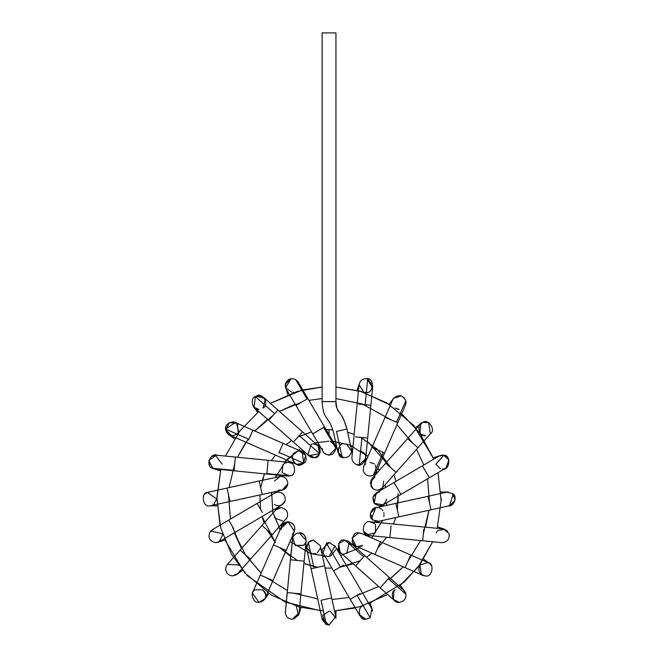 <?xml version="1.0" encoding="UTF-8"?>
<svg xmlns="http://www.w3.org/2000/svg" width="658" height="658" viewBox="0 0 658 658"><rect width="100%" height="100%" fill="white"/><g stroke="black" fill="none" stroke-linecap="round" stroke-linejoin="round"><path stroke-width="0.99" d="M344.66 443.903C337.135 441.683 335.794 458.659 343.575 457.647L337.908 452.301L342.193 457.277L336.509 431.393L346.955 429.098L336.509 431.393L342.193 457.277C346.865 458.346 349.949 456.611 351.454 452.062L351.413 449.332L351.545 451.404M336.509 431.393L337.143 431.253L336.509 431.393M351.545 451.363L346.791 444.24L346.075 444.051M345.828 444.002L345.146 443.92M351.454 452.062C349.949 456.611 346.865 458.346 342.193 457.277M337.891 452.243L338.08 448.682M359.005 384.782L363.742 392.078L359.029 384.585C360.222 380.118 363.109 378.202 367.682 378.827C375.06 378.704 372.963 394.463 365.881 392.415L364.943 392.349M359.038 384.502L357.031 390.359M365.881 392.415C373.399 394.636 374.739 377.659 366.958 378.671L372.486 387.537M358.997 384.831L359.029 384.585C360.222 380.118 363.109 378.202 367.682 378.827L365.141 404.719L370.882 405.279L367.666 438.055L370.882 405.279L365.141 404.719L367.682 378.827L372.757 386.172L370.882 405.279M358.75 404.094L365.141 404.719L358.75 404.094M355.534 436.871L367.666 438.055L361.925 437.496L359.235 464.893L365.642 458.675L359.235 464.893L361.925 437.496L355.534 436.871M351.874 457.326L351.849 458.239C352.474 462.492 354.933 464.712 359.235 464.893C354.933 464.712 352.474 462.492 351.849 458.239L358.997 384.823M362.295 452.054L362.813 452.4C369.557 454.867 362.574 468.578 356.62 464.573L357.146 464.721M360.337 451.273L361.003 451.462M360.452 451.298L359.005 451.092M359.029 464.91L357.302 464.762M389.207 404.325L393.533 398.378L401.265 395.861L393.673 398.197M406.027 402.013L406.002 403.165M405.789 404.283L405.443 405.238M405.163 405.805L404.719 406.504M399.126 409.35L395.063 408.034M397.128 409.062L397.827 409.227M392.793 399.677L393.673 398.189C398.748 394.232 402.795 395.088 405.83 400.763L405.46 405.213L405.83 400.763L396.453 422.222L397.769 422.798L384.585 452.975L397.769 422.798L396.453 422.222L405.83 400.763C402.795 395.088 398.748 394.232 393.673 398.189L393.114 399.028M406.019 401.882L405.83 400.755M404.333 397.893L401.265 395.861M385.44 417.411L396.453 422.222L385.44 417.411M372.247 447.588L384.585 452.975L383.26 452.4L373.275 475.257L376.286 471.959L373.275 475.257L383.26 452.4L372.247 447.588M392.793 399.669L363.611 466.423L363.249 470.906C365.215 475.52 368.554 476.968 373.275 475.257C368.554 476.968 365.215 475.52 363.249 470.906L363.619 466.415M369.944 462.278L374.451 463.948M375.545 465.124L376.286 471.967L384.585 452.975M364.31 465.19L365.642 463.783M421.424 434.403L425.512 435.736C418.858 437.595 416.086 423.127 422.962 422.395L428.646 422.666L430.332 433.778M430.25 433.861C436.369 430.645 428.457 418.217 422.962 422.395C428.457 418.217 436.369 430.645 430.25 433.861L430.908 433.145M428.646 422.666L425.66 421.91M420.849 423.719L419.919 432.89M371.071 479.978L370.964 486.402C374.517 490.934 378.424 491.263 382.693 487.405C378.424 491.263 374.517 490.934 370.964 486.402L371.967 478.703L385.72 463.216L396.058 472.395L385.728 463.216L407.59 438.59L417.929 447.769L396.058 472.395L417.929 447.769L407.59 438.59L420.339 424.237L422.962 422.395M383.713 481.154L382.693 487.405M372.93 488.779L370.265 482.487L375.002 476.713M433.318 457.771L441.296 455.254M441.65 455.204L442.472 455.155M444.125 455.361L445.614 455.92M445.943 456.109L446.461 456.438M444.586 468.644L443.747 468.866M443.78 455.287L435.876 464.211L440.383 468.669M429.386 477.749L400.977 494.405L429.386 477.749L422.395 465.823L429.386 477.749L445.951 468.035L449.011 459.884L443.5 455.237C451.298 454.185 449.99 471.21 442.447 468.981M445.935 468.044L446.371 467.764M444.792 455.566L444.339 455.418M443.5 455.237L438.952 456.109L393.986 482.478L400.977 494.405L393.986 482.478L376.113 492.957L374.246 503.288L383.104 504.892L400.977 494.405M386.378 500.327C383.515 506.166 379.477 507.154 374.246 503.288C371.523 497.382 373.316 493.623 379.608 492.011M386.517 499.216L386.402 500.228M380.949 505.706L379.608 505.837L374.723 503.814L372.93 497.135L378.284 492.135M448.287 492.011L440.926 492.011M449.546 505.722L453.173 494.035C456.512 500.022 454.884 503.962 448.287 505.837L449.463 505.739M441.386 499.315L441.502 500.253M446.798 492.176L452.655 493.566C457.869 496.058 453.913 507.195 448.287 505.837M431.015 509.794L449.768 505.681L455.073 500.236L452.655 493.566L446.807 492.176L428.054 496.288L431.015 509.794L398.855 516.867L431.015 509.794L428.054 496.288L395.886 503.362L398.855 516.867L395.886 503.362L375.652 507.803L370.339 513.289L372.831 519.968L378.621 521.309L372.831 519.968C367.542 517.525 371.474 506.265 377.133 507.639L375.677 507.795L371.54 518.619L372.716 519.878M372.938 520.05L378.621 521.309L398.855 516.867M383.762 516.522L383.976 515.543M379.271 507.984L381.319 509.053M382.191 509.843L382.907 510.748M383.779 512.64L384.009 513.824M384.042 514.893L383.968 515.633M383.935 515.814L383.844 516.234M372.831 519.968L372.206 519.401M372.099 519.294L371.54 518.619M436.188 532.84L436.649 532.026M437.915 530.562L444.586 529.205L447.744 531.335M442.447 542.694C447.744 541.756 449.908 538.647 448.929 533.358L443.122 528.9L448.929 533.358C449.908 538.647 447.744 541.756 442.447 542.694L389.89 537.561L422.666 540.786L423.612 531.187L422.666 540.786M437.274 531.187L436.599 532.1M423.81 529.172L423.612 531.187L423.81 529.172M391.033 525.948L389.89 537.561L391.033 525.948M443.122 528.9L369.952 521.745C363.578 520.017 360.428 533.622 366.909 534.872L369.278 535.538L366.909 534.872C360.428 533.622 363.578 520.017 369.952 521.745L374.443 523.398M363.611 531.409L369.27 535.538L389.89 537.561M369.952 521.745L374.772 523.702M375.455 524.475L375.545 532.725L366.893 534.855M365.98 534.321L365.223 533.704M365.141 533.622L363.792 531.796M421.449 574.615L419.919 564.959L427.856 562.524C434.872 563.018 432.281 577.847 425.512 575.939L423.703 575.701M430.628 564.375L431.59 565.732M431.656 565.855L429.501 563.38M423.036 575.479L425.512 575.939C432.281 577.847 434.872 563.018 427.856 562.524L410.691 554.998L405.147 567.673L374.97 554.48L405.147 567.673L410.682 555.015M419.919 564.959C417.509 570.799 419.376 574.459 425.512 575.939M380.505 541.822L374.97 554.48L380.505 541.822M361.941 533.712L358.758 532.939L361.563 533.531M360 546.65L362.821 545.441L357.113 546.568C349.645 546.897 351.569 530.85 358.758 532.939L352.079 538.047L355.986 546.181L354.843 545.548L356.011 546.189M352.186 541.986L354.662 545.416M360.214 533.087L358.758 532.939M353.05 543.747L352.565 542.924M400.393 585.39L404.769 591.419M404.785 591.443L405.567 592.899M405.608 593.006L405.764 593.483M393.879 590.909L395.063 589.815C389.528 592.052 393.328 603.764 399.126 602.325L393.533 599.471L393.838 590.95M380.176 587.833L355.559 565.962L380.176 587.833L389.363 577.494L388.335 578.645L405.945 594.281L388.335 578.645L380.176 587.833L394.537 600.581L399.126 602.325C403.806 601.692 406.085 599.01 405.945 594.281L403.716 590.242L405.945 594.281C406.085 599.01 403.806 601.692 399.126 602.325L394.529 600.573M344.504 553.946C336.345 556.183 336.551 537.693 344.66 540.119L349.25 541.871L344.973 540.128L363.709 556.775L364.738 555.623L355.559 565.962L363.709 556.775L344.973 540.128L338.697 543.524L340.063 552.202L355.559 565.962M346.791 553.608L349.25 541.863L351.232 544.898M345.746 540.21L344.973 540.128M347.473 540.72L347.918 540.934M339.618 553.913L337.899 548.492M372.708 611.266L371.844 608.856L370.191 617.755L357.014 595.293L350.204 599.29L359.918 615.847L365.881 619.26L370.191 617.755L365.881 619.26C358.988 621.226 356.578 606.034 363.742 605.771M365.856 619.26L359.301 614.49M350.204 599.29L360.074 593.5L357.014 595.293L370.191 617.755L371.844 608.856L334.988 546.008L329.025 542.595L326.417 543.105L323.062 553.008L326.417 543.105L340.359 566.883L333.54 570.881L350.204 599.29L333.54 570.881L340.359 566.883L326.417 543.105L329.025 542.595L326.919 542.924M343.41 565.09L340.359 566.883L343.41 565.09M326.853 542.949L326.417 543.105M329.025 556.421L334.996 546.017L329.025 542.595L330.135 542.685M335.942 549.512L330.398 556.29M322.107 554.497L322.107 549.512L329.025 542.595M325.546 624.162L322.708 615.378L329.025 611.274L330.234 611.381M330.398 611.414L335.942 618.183L335.942 610.83M326.417 624.59L321.071 600.277L326.417 624.59L322.272 619.663L326.417 624.59L329.025 625.1L326.417 624.59L329.025 625.1L322.107 618.183M329.025 625.1L335.777 616.702L320.15 545.548L313.397 540.119L308.339 542.315L306.644 548.517L308.339 542.315L314.006 568.109L311.086 568.751L318.151 600.918L311.086 568.751L314.006 568.109L308.339 542.315L312.501 540.177M321.071 600.277L330.884 598.122L321.071 600.277M323.818 565.954L314.006 568.109L323.818 565.954M310.732 540.654L308.791 541.879M306.505 547.604L311.95 553.797M312.081 553.822L315.865 553.493M320.224 548.114L320.076 548.821M319.969 549.167L317.156 552.835M307.911 542.817L308.339 542.315M298.633 614.802L293.813 619.063M285.342 611.266L285.301 613.091M299.061 612.952L292.168 619.26C288.385 618.939 286.098 616.916 285.309 613.198L290.384 559.793L285.309 613.198C286.098 616.916 288.385 618.939 292.168 619.26L298.477 615.189L296.445 606.915M292.168 619.26L299.053 613.026L306.176 540.522L299.291 532.939C296.092 533.12 293.904 534.707 292.728 537.685L290.384 559.793M287.168 592.57L285.309 613.198M300.887 593.911L287.332 592.587L300.887 593.911M304.103 561.134L290.556 559.81L292.728 537.685L290.556 559.81L304.103 561.134M295.228 545.441L292.728 537.685C293.904 534.707 296.092 533.12 299.291 532.939C305.09 531.491 308.89 543.228 303.346 545.449L295.228 545.441L303.618 545.243M304.226 544.692L305.781 542.241M305.863 541.986L305.863 541.986C306.644 536.813 304.448 533.794 299.291 532.939M292.465 538.746L292.637 537.956M293.295 536.402L293.682 535.809M265.495 593.261C266.284 598.435 264.097 601.461 258.923 602.325C253.141 603.764 249.324 592.093 254.835 589.831L262.986 589.815L265.783 594.561M265.791 594.626L265.84 595.235M265.84 595.268L265.618 597.143M252.409 593.088L258.923 602.325L265.026 598.665M253.33 591.345L254.819 589.848M265.207 592.529L262.986 589.815M281.229 529.443C281.287 524.878 283.573 522.312 288.097 521.745L294.439 531.425L272.947 580.586L260.28 575.051L273.465 544.873L260.28 575.051L272.947 580.586L265.256 598.18M285.917 550.31L273.465 544.873L285.917 550.31M294.258 531.796C295.804 526.236 293.756 522.888 288.097 521.745L281.764 525.89L273.465 544.873M292.275 534.164L293.262 533.26C296.248 527.313 294.529 523.472 288.097 521.745L281.205 528.177L282.998 523.99M235.531 575.256L234.857 575.536M227.388 564.416L228.474 563.429M238.106 564.926L227.372 564.432L225.784 567.558L227.38 564.424L261.991 525.454L240.121 550.08L249.448 558.362L240.121 550.08M232.537 575.939L237.711 573.62L232.537 575.939C227.693 575.232 225.447 572.435 225.784 567.558C225.447 572.435 227.693 575.232 232.537 575.939L237.727 573.595M238.476 565.477L238.13 564.959M287.069 517.706L272.33 534.633L271.318 533.737L272.33 534.633L250.459 559.259L249.448 558.362L250.459 559.259L237.711 573.62M271.318 533.737L261.991 525.454L271.318 533.737M286.082 519.146L286.946 517.945C288.706 512.302 286.699 508.873 280.917 507.639L275.743 509.966L261.991 525.454M274.337 516.695L274.55 517.262M280.917 507.639C286.699 508.873 288.706 512.302 286.946 517.945M283.055 521.128L275.003 518.142M274.88 517.928L274.592 517.344M274.041 509.522L278.992 507.918M279.198 507.861L280.876 507.639M210.568 531.039L222.174 533.638L222.486 535.127M222.494 535.299L219.106 541.74L215.602 542.694C209.121 540.925 207.426 537.06 210.519 531.096C207.426 537.06 209.121 540.925 215.602 542.694L219.098 541.74L281.937 504.892L285.054 500.944C285.745 495.819 283.54 492.842 278.441 492.011L274.945 492.957L228.663 520.1L257.072 503.444L262.435 512.582L257.072 503.444M218.958 541.822L215.602 542.694M210.412 531.212L213.463 529.205M233.68 528.654L228.663 520.1L233.68 528.654M262.09 511.99L262.435 512.582L262.09 511.99M274.937 492.965L278.441 492.011C283.54 492.842 285.745 495.819 285.054 500.944C282.767 505.583 279.28 506.825 274.583 504.661M284.577 502.112L284.198 502.753M283.327 503.814L279.93 505.673M213.611 504.67L216.679 498.929L213.62 504.661M213.085 504.99L210.346 505.813M204.942 493.969L207.624 492.349M207.747 492.307L208.29 492.168L207.747 492.307C200.501 492.431 202.804 507.836 209.762 505.837L211.243 505.681L209.762 505.837C202.804 507.836 200.501 492.431 207.747 492.307L209.762 492.011M216.679 498.929L207.319 492.455M205.732 493.303L205.082 493.829M287.727 484.494L284.98 488.886L282.397 490.045L212.402 505.319M212.674 505.196L213.192 504.933M229.897 501.083L227.035 488.055L259.194 480.982L227.035 488.055L229.897 501.083M262.065 494.018L259.194 480.982L262.065 494.018M282.397 490.045L287.809 483.844C287.628 479.394 285.333 476.91 280.917 476.376L259.194 480.982M280.069 476.433L274.337 481.154M281.122 490.202L281.969 490.128M282.167 490.095L283.623 489.659M284.371 489.281L284.824 489.001M281.747 476.433L280.917 476.376C285.333 476.91 287.628 479.394 287.809 483.844C286.929 488.203 284.264 490.3 279.823 490.12L278.778 489.865M282.175 476.491L278.309 475.175M281.912 490.136L280.645 490.202M214.163 468.833L215.076 468.965M212.476 468.241L234.075 470.363L212.476 468.241C205.099 466.851 210.683 451.635 217.206 455.344L216.276 455.188L208.882 460.452L212.476 468.241L215.602 468.981L213.751 468.735M220.463 470.922L213.463 468.644L208.685 462.229M215.306 455.163L211.539 456.479L216.046 455.171M217.239 455.352L217.74 455.492M222.174 464.211L215.331 455.163M234.075 470.363L235.383 457.063L268.16 460.287L235.383 457.063L234.075 470.363M288.146 476.104L289.964 475.849L266.852 473.579L268.16 460.287L266.852 473.579L289.964 475.849L287.414 476.071L266.811 474.048L266.852 473.579L266.811 474.048L215.602 468.981M289.964 475.849C297.301 475.899 295.154 460.246 288.097 462.278C295.154 460.246 297.301 475.899 289.964 475.849M288.78 462.311L268.16 460.287M282.874 464.663L282.118 472.65L289.693 475.923M289.791 475.89L291.239 475.347M288.114 462.278L291.815 463.364M287.414 476.071L284.314 474.969M284.651 463.199L288.097 462.278M238.138 432.874L237.472 433.663M236.822 434.255L232.529 435.736C228.499 435.341 226.196 433.129 225.628 429.106C224.181 423.785 234.297 419.228 237.324 423.834M232.258 435.736L228.474 434.42L225.628 429.106L248.921 439.289L252.902 430.176L283.08 443.369L252.902 430.176L248.921 439.289L225.628 429.106L229.774 435.16L296.519 464.334L303.774 463.265L302.063 451.668L283.08 443.369L279.099 452.474L283.08 443.369M231.55 435.67L225.678 429.69L229.403 422.666L236.6 423.234L238.632 432.1M238.13 432.89L237.513 424.015M237.258 423.777L235.622 422.633L229.576 422.576M252.902 430.176L235.309 422.485L225.628 429.106M248.666 439.873L248.921 439.289L248.666 439.873M278.844 453.066L279.099 452.474L303.774 463.265L279.099 452.474L278.844 453.066M303.33 463.61L305.674 455.344L299.291 451.084C304.843 449.768 308.857 460.666 303.774 463.265C299.151 465.987 295.5 465.025 292.802 460.386M295.335 452.326L295.236 452.4C288.5 454.867 295.483 468.578 301.43 464.573L301.668 464.49M302.392 464.178L301.874 464.416M302.59 464.079L303.058 463.8L302.59 464.079M301.956 449.899L305.337 454.645M295.236 452.4L295.664 452.112M296.388 451.725L298.625 451.117M265.289 399.751L262.978 408.042C269.722 405.575 262.739 391.864 256.784 395.861L264.516 398.378M277.873 410.016L302.499 431.887L277.873 410.016L269.591 419.343L274.608 413.693L255.304 396.552L274.608 413.693L277.873 410.016L263.513 397.267L255.304 396.552C249.333 398.378 252.878 410.921 258.923 409.35L254.087 407.376M255.041 396.716L255.608 396.371M254.185 407.475L255.304 396.552C260.017 394.594 263.439 395.927 265.577 400.558M308.503 455.706L319.673 453.716L299.234 435.563L294.216 441.205L302.499 431.887L299.234 435.563L319.673 453.716L317.987 445.647L302.499 431.887M311.941 457.573L314.475 457.647C322.256 458.659 320.915 441.683 313.397 443.903C318.924 444.973 321.022 448.238 319.673 453.716C315.947 458.552 311.917 458.832 307.566 454.538M311.876 444.068L311.259 444.24L307.747 454.81M307.829 454.925L308.281 455.468M254.333 407.606L310.51 457.096M320.265 451.585L319.673 453.716M314.475 457.647L307.508 454.439M312.024 444.035L312.509 443.961M293.937 392.184L293.378 392.308M285.597 387.636L287.867 394.636M285.366 386.731L285.333 384.502M285.391 384.157L291.091 378.671L285.588 387.611M295.055 379.214L298.518 382.759M307.845 398.567L298.132 382.002L295.549 379.469L307.031 399.044L307.845 398.567L324.509 426.968L307.845 398.567L307.031 399.044L295.549 379.469C290.828 377.708 287.48 379.14 285.482 383.754C287.48 379.14 290.828 377.708 295.549 379.469M285.695 387.924L292.168 392.415M286.214 389.001L285.482 383.754L286.205 389.001L324.139 453.23C330.127 456.562 334.058 454.933 335.942 448.337L334.988 444.841L335.942 448.337L323.687 427.453L324.509 426.968L323.687 427.453L335.942 448.337C334.058 454.933 330.127 456.562 324.139 453.23L323.045 451.807M296.125 405.435L307.031 399.044L296.125 405.435M312.789 433.844L323.687 427.453L312.789 433.844M324.139 453.23L329.025 455.254L335.942 448.337L335.942 443.352M324.402 453.485L329.025 455.254M335.893 447.514L335.802 446.955M335.169 445.162L330.291 441.543M322.807 451.355L322.107 448.345M335.942 401.635L335.942 32.9L322.107 32.9L335.942 32.9L335.942 401.635C336.493 407.631 337.612 411.176 339.298 412.262L341.963 416.391C342.571 416.292 344.233 420.528 346.963 429.098C342.234 411.086 335.292 411.801 335.942 401.635L322.107 401.635L335.942 401.635C335.292 411.801 342.234 411.086 346.955 429.098L351.413 449.332M390.416 405.106L361.744 391.683L335.942 387.019L360.28 391.255L387.34 403.165L413.792 425.545L433.836 459.111L419.533 432.758L400.632 412.656M438.031 472.683L441.131 500.574L437.225 528.316L441.131 500.574L438.031 472.683M368.842 603.731L404.193 582.116L420.149 564.243L432.635 541.764L418.052 567.081L399.283 586.303M387.669 594.478L359.605 606.791L334.503 610.912L355.271 607.926M323.407 610.904L298.897 606.915L271.507 595.161L244.611 572.707L224.214 538.737M220.019 525.166L216.918 497.275L220.833 469.532L216.91 498.674L220.701 527.848L231.468 554.176L247.276 575.651L285.004 602.037L320.306 610.706M225.414 456.084L239.997 430.768L258.767 411.546L239.997 430.768L225.414 456.084M301.816 390.161L270.38 403.37L297.613 391.296L322.107 387.019L302.779 389.923M329.025 441.197L314.935 442.941L329.025 441.197M276.483 474.994L275.455 477.412L286.411 459.975L300.583 448.69L284.725 461.916M278.786 527.362L280.135 529.624L272.815 512.097L271.664 492.406L271.425 495.022M272.453 510.452L273.037 513.01M329.025 556.652L310.724 553.674L290.03 541.501L310.847 553.715M322.502 556.281L325.126 556.52M340.548 555.492L359.72 547.818L340.548 555.492M373.325 535.933L371.597 537.915L382.594 520.437L381.566 522.855M386.386 505.443L386.624 502.827L386.386 505.443M385.596 487.397L385.012 484.839L385.596 487.397M379.263 470.486L377.914 468.225L379.263 470.486M332.932 441.329L349.711 445.03L368.019 456.356L360.633 450.615M352.951 446.387L350.533 445.351M322.107 398.567L308.906 400.36M279.428 411.406L295.129 404.209L279.428 411.406L301.882 402.063M273.276 415.19L254.811 431.015L273.276 415.19M248.239 438.985L237.456 457.269L248.239 438.985M234.709 463.948L229.066 487.603M228.515 494.808L230.464 519.047M232.159 526.063L241.502 548.517L234.314 532.815L245.755 555.368L261.111 573.134L245.286 554.669L261.111 573.134M266.613 577.814L287.373 590.489M294.044 593.245L317.707 598.879M331.994 599.479L349.143 597.489M378.621 586.442L357.146 595.506M389.281 579.476L403.239 566.834L389.281 579.476M407.919 561.34L420.594 540.58M428.983 510.246L425.57 527.173L428.983 510.246L423.341 533.901M427.585 478.802L429.542 502.959M423.736 465.033L416.547 449.332M412.763 443.179L396.939 424.714M391.436 420.034L362.352 404.012L335.942 398.567L362.352 404.012L391.436 420.034L362.352 404.012L335.942 398.567M329.025 429.674L332.874 429.781L326.129 429.732L329.025 429.674L329.025 434.675L329.025 429.674M347.654 432.224L354.127 434.387L347.654 432.224M367.353 441.247L390.893 467.805L377.231 449.2L360.781 437.381M393.936 474.788L396.001 481.302L393.936 474.788M398.164 502.86L398.065 493.475L397.366 510.115M395.729 517.55L393.566 524.031L395.729 517.55M386.707 537.249L377.741 548.147L386.707 537.249M372.041 553.197L366.481 557.17L372.041 553.197M360.148 560.789L339.503 567.377L353.165 563.832M331.92 568.117L325.093 568.068L331.92 568.117M317.839 567.27L303.922 563.47L313.644 566.448M297.268 560.468L279.806 547.637L290.696 556.602M267.156 530.044L275.414 542.76L262.057 516.546L264.113 523.061M260.568 509.407L259.885 494.989L260.568 509.407M262.328 480.299L264.483 473.818L260.683 487.734M271.343 460.6L275.398 455.106L271.343 460.6M286.008 444.652L291.568 440.679L286.008 444.652M297.901 437.06L311.399 431.952L297.901 437.06M390.531 578.53L403.239 566.834M267.518 419.319L254.811 431.015M245.936 442.225L237.456 457.269M322.107 32.9L322.107 401.635C323.111 415.782 325.916 416.012 327.602 419.656C329.222 420.914 331.171 425.052 333.458 432.067L337.908 452.301M352.77 448.205L351.232 452.951M367.666 438.055L365.642 458.675M367.279 458.034L364.351 462.064M397.769 422.798L405.46 405.205M378.046 471.852L374.015 474.788M415.494 427.552L421.449 423.234M417.929 447.769L430.677 433.416M396.058 472.395L382.306 487.882M384.017 488.326L379.271 489.865M384.593 505.837L379.608 505.837M379.74 522.674L374.994 521.128M437.586 526.926L444.586 529.205M369.919 537.183L365.889 534.255M423.62 559.111L429.575 563.429M405.147 567.673L422.74 575.363M361.53 533.515L410.691 554.998M374.97 554.48L355.986 546.181M356.093 547.95L353.165 543.911M349.25 541.863L403.716 590.242M370.183 603.213L372.453 610.213M333.54 570.881L323.062 553.008M318.151 600.918L322.272 619.672M311.086 568.751L306.644 548.517M305.279 549.644L306.817 544.898M301.019 607.49L298.748 614.49M290.77 539.823L293.698 535.785M268.842 593.524L264.524 599.471M260.28 575.051L252.59 592.644M280.004 525.997L284.034 523.061M242.555 570.297L236.6 574.615M224.732 540.078L217.74 542.356M228.663 520.1L212.106 529.813M273.457 492.011L278.441 492.011M217.124 505.837L209.762 505.837M227.035 488.055L208.282 492.176M235.383 457.063L216.276 455.188M288.13 460.666L292.16 463.594M234.429 438.746L228.482 434.42M257.656 412.459L253.33 406.504M318.431 443.936L319.969 448.682M324.509 426.968L334.988 444.841"/></g></svg>
